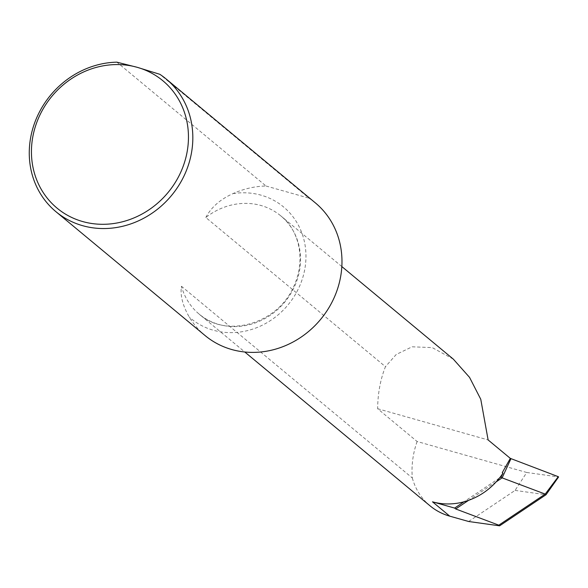 <?xml version="1.0" encoding="UTF-8"?>
<svg xmlns="http://www.w3.org/2000/svg" width="588" height="588" viewBox="0 0 588 588"><rect width="100%" height="100%" fill="white"/><g stroke="black" fill="none" stroke-linecap="round" stroke-linejoin="round"><path stroke-width="0.44" stroke-dasharray="2.94 2.21" d="M468.643 521.497L515.066 490.407L526.745 472.487L417.113 441.507L377.628 408.719C377.819 393.291 380.429 379.275 385.456 366.684L205.815 217.509A63.864 58.168 129.7 0 1 280.763 215.847A63.864 58.168 129.7 0 1 284.717 302.144A63.864 58.168 129.7 0 1 199.163 314.117A63.864 58.168 129.7 0 1 181.464 286.275C180.06 295.301 182.662 305.569 189.277 317.079A86.252 78.557 -50.3 0 0 205.094 335.557M205.815 217.509C211.188 207.299 220.25 199.332 233.002 193.599A86.252 78.557 -50.3 0 1 266.026 186.014L116.872 62.166M417.113 441.507A86.252 78.557 -50.3 0 0 412.32 477.978L181.464 286.275M412.32 477.978A63.864 58.168 -50.3 0 0 430.019 505.812M453.326 359.143L432.224 347.604L412.115 346.802L396.231 354.468L385.456 366.684M502.255 472.664L510.333 458.39M515.066 490.407L546.017 494.743M526.745 472.487L558.6 476.949M315.3 202.838A86.252 78.557 -50.3 0 0 308.979 198.156L159.826 74.301M377.628 408.719L488.113 439.942M266.026 186.014L308.979 198.156M496.199 481.837L468.643 500.292M499.41 478.037L464.028 501.74M233.002 193.599A72.493 66.025 129.7 0 1 301.673 280.917A72.493 66.025 129.7 0 1 189.277 317.079M341.834 266.555L280.763 215.847C297.815 228.798 306.943 258.206 293.581 286.841C277.227 324.422 225.755 338.431 199.163 314.117L244.784 351.999"/><path stroke-width="0.88" d="M183.559 165.235A82.798 75.411 -50.3 0 0 137.254 67.326L159.826 74.301A86.252 78.557 129.7 0 1 166.147 78.99A86.252 78.557 129.7 0 1 187.726 167.014A86.252 78.557 129.7 0 1 55.941 211.702A86.252 78.557 129.7 0 1 34.369 123.678A86.252 78.557 129.7 0 1 116.872 62.166L137.254 67.326A82.798 75.411 -50.3 0 0 36.338 123.634A82.798 75.411 -50.3 0 0 82.643 221.544A82.798 75.411 -50.3 0 0 183.559 165.235M55.941 211.702L205.094 335.557A86.252 78.557 -50.3 0 0 336.873 290.869A86.252 78.557 -50.3 0 0 315.3 202.838L166.147 78.99M244.784 351.999L430.019 505.812A63.864 58.168 -50.3 0 0 449.761 516.161L468.643 521.497L499.602 525.834L498.8 525.172L545.223 494.082L546.017 494.743L499.602 525.834M464.079 501.777A63.864 58.168 129.7 0 1 432.496 501.821L454.656 508.091L464.028 501.74A63.864 58.168 -50.3 0 0 499.41 478.037L501.079 476.993L502.946 473.237A63.864 58.168 129.7 0 1 499.462 478.081M546.017 494.743L558.6 476.949L558.269 476.677L510.333 458.39L502.255 472.664L502.946 473.237M510.333 458.39L488.113 439.942L480.764 399.274L469.547 377.378L453.326 359.143L341.834 266.555M454.656 508.091L455.707 508.958L498.8 525.172M558.269 476.677L545.223 494.082L502.13 477.868L510.884 458.846M496.199 481.837L502.13 477.868L501.079 476.993M468.643 500.292L455.707 508.958M432.496 501.821L449.761 516.161"/></g></svg>
